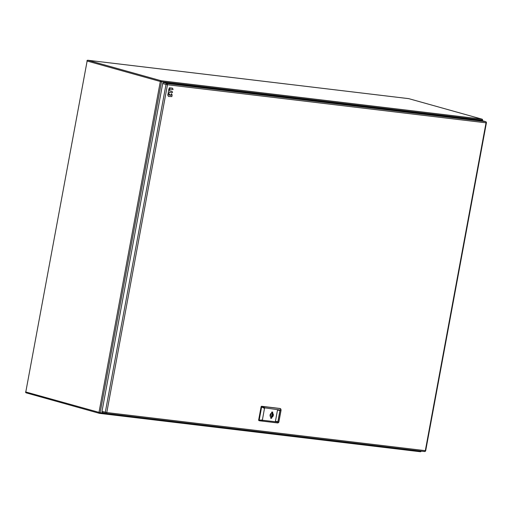 <?xml version="1.0" encoding="UTF-8"?>
<svg xmlns="http://www.w3.org/2000/svg" width="512" height="512" viewBox="0 0 512 512"><rect width="100%" height="100%" fill="white"/><g stroke="black" fill="none" stroke-linecap="round" stroke-linejoin="round"><path stroke-width="0.77" d="M482.419 120.762A1.062 0.806 105.6 0 0 482.24 120.71L163.699 82.605A1.062 0.806 105.6 0 0 162.701 83.546L101.997 411.354A1.062 0.806 105.6 0 0 102.611 412.486L105.741 413.363M279.994 408.493A0.634 0.486 105.6 0 0 279.885 408.461L261.69 406.285A0.634 0.486 105.6 0 0 261.088 406.854L258.662 419.949A0.634 0.486 105.6 0 0 259.034 420.627L259.456 420.749M279.942 408.474L280.794 409.222L280.416 408.608L262.214 406.432L261.619 407.002L259.187 420.166L259.558 420.781L277.76 422.957L278.842 422.189L281.075 410.138L265.069 407.898L264.486 408.397L262.342 420.218L278.842 422.189M279.885 408.461L280.416 408.608L281.075 410.138M270.099 414.982A2.118 1.613 105.6 0 0 270.861 417.101L270.65 418.234L271.616 418.349L271.827 417.216A2.118 1.613 105.6 0 0 273.318 415.366A2.118 1.613 105.6 0 0 272.557 413.248L272.768 412.115L271.802 412L271.59 413.133A2.118 1.613 105.6 0 0 270.099 414.982M275.418 421.357L277.498 410.131L280.077 410.438L277.997 421.664L275.418 421.357L277.997 421.664M261.69 406.285L265.069 407.898M258.976 420.621L262.72 420.582M272.09 412.032L271.898 413.062A2.118 1.613 -74.4 0 1 272.659 415.181A2.118 1.613 -74.4 0 1 271.162 417.03L270.669 418.131M271.898 413.062L272.557 413.248M271.827 417.216L271.162 417.03M270.95 418.17L271.616 418.349M279.968 410.426L277.894 421.638M271.021 417.798A3.347 2.547 -74.4 0 1 270.701 417.939M270.65 416.954A2.33 1.773 105.6 0 0 272.077 414.995A2.33 1.773 105.6 0 0 271.622 412.979M270.579 413.869A0.954 0.723 -74.4 0 1 270.067 415.706M168.845 93.747L168.32 92.774A0.634 0.48 -74.4 0 1 168.256 92.32L168.902 88.832L169.574 89.754A0.634 0.48 -74.4 0 1 169.632 90.208L169.67 90.944L171.763 91.194A0.634 0.48 -74.4 0 1 172.07 91.418L172.512 92.55L169.459 92.186L168.71 93.709M171.834 96.595L168.672 96.474A0.634 0.48 -74.4 0 1 168.371 96.25L167.853 95.29A0.634 0.48 -74.4 0 1 167.789 94.835L168.141 93.382L168.71 94.394A0.634 0.48 -74.4 0 1 168.774 94.848L169.293 95.277L169.766 94.202L170.342 95.219A0.634 0.48 105.6 0 0 170.65 95.437L171.104 95.238L171.469 93.69L172.045 94.701A0.634 0.48 -74.4 0 1 172.102 95.155L171.834 96.595M170.029 89.146A0.634 0.48 -74.4 0 1 169.722 88.928L169.286 87.789L172.326 88.154A0.634 0.48 -74.4 0 1 172.634 88.378L173.069 89.51L170.029 89.146M482.17 120.704L482.285 120.096L161.485 81.722L100.147 412.672L105.568 413.318M482.4 120.026L482.285 120.096A0.851 0.544 -83.2 0 0 481.907 119.117A0.851 0.646 -74.4 0 1 481.984 119.136L408.794 98.656A0.851 0.646 105.6 0 0 408.723 98.643L87.923 60.269L161.114 80.742L481.907 119.117L408.723 98.643A0.851 0.544 -83.2 0 0 408.614 98.63M161.114 80.742A0.851 0.544 96.8 0 1 161.485 81.722L160.314 81.498A0.851 0.646 -74.4 0 1 161.114 80.742M98.976 412.448L160.314 81.498L87.13 61.024L25.792 391.974L100.147 412.672A0.851 0.544 96.8 0 1 99.462 413.357A0.851 0.646 -74.4 0 1 98.976 412.448M87.584 60.339A0.851 0.544 96.8 0 1 87.923 60.269A0.851 0.646 105.6 0 0 87.13 61.024L25.792 391.974A0.851 0.646 105.6 0 0 26.278 392.883L99.322 413.318M420.934 451.098A0.851 0.544 -83.2 0 1 420.262 451.731L99.571 413.37M408.87 98.682A0.851 0.646 105.6 0 0 408.794 98.656A0.851 0.851 0 0 0 408.666 98.63L87.872 60.256A0.851 0.851 0 0 0 86.938 60.947M425.696 450.669A1.062 1.062 0 0 1 424.531 451.533A1.062 0.685 -83.2 0 0 425.318 450.662L425.696 450.669L486.4 122.867L167.475 84.755L106.778 412.557A1.062 0.685 96.8 0 1 105.99 413.427L424.531 451.533A1.062 0.685 -83.2 0 1 424.461 451.514L106.054 413.427M102.515 412.467L105.83 413.395A1.062 1.062 0 0 0 105.99 413.427A1.062 0.685 96.8 0 1 105.92 413.414A1.062 0.806 -74.4 0 1 105.306 412.275L166.01 84.474L162.701 83.546M101.997 411.354L106.778 412.557L425.318 450.662L486.022 122.861A1.062 0.685 -83.2 0 0 485.549 121.632L482.24 120.71M163.699 82.605L167.008 83.533A1.062 0.685 96.8 0 1 167.475 84.755L166.01 84.474A1.062 0.806 -74.4 0 1 167.008 83.533L485.549 121.632A1.062 0.806 -74.4 0 1 485.645 121.651L482.33 120.73M258.662 419.949L259.194 420.096M261.619 407.002L261.088 406.854M261.638 406.931L264.486 408.397M262.342 419.974L259.187 420.166M278.349 422.451L277.76 422.957M481.984 119.136A0.851 0.851 0 0 1 482.586 120.102L482.464 120.768M25.6 391.898A0.851 0.851 0 0 0 26.208 392.864L99.392 413.344A0.851 0.851 0 0 0 99.52 413.37L420.314 451.744A0.851 0.851 0 0 0 421.229 451.136M486.4 122.867A1.062 1.062 0 0 0 485.645 121.651M280.794 408.966L281.069 410.099M278.144 422.829L278.701 422.349"/></g></svg>
